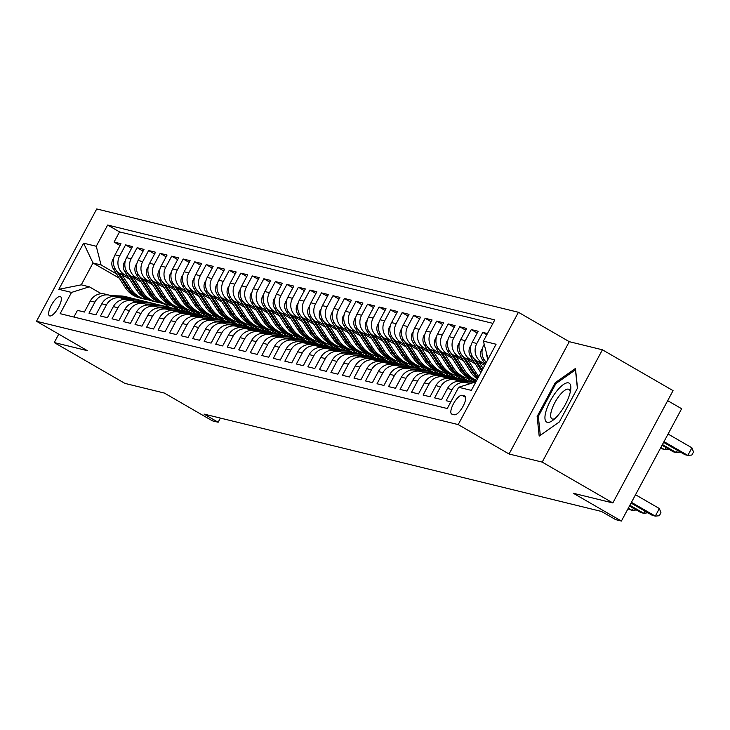 <?xml version="1.0" encoding="UTF-8"?>
<svg xmlns="http://www.w3.org/2000/svg" width="730" height="730" viewBox="0 0 730 730"><rect width="100%" height="100%" fill="white"/><g stroke="black" fill="none" stroke-linecap="round" stroke-linejoin="round"><path stroke-width="1.09" d="M49.786 315.944A11.069 3.659 -60 0 0 58.427 307.595A11.069 3.659 -60 0 0 60.535 296.645A11.069 3.659 -60 0 0 60.207 296.517A11.069 3.659 -60 0 0 51.565 304.857A11.069 3.659 -60 0 0 49.458 315.807A11.069 3.659 -60 0 0 49.786 315.944M518.419 312.276L96.725 208.953L36.5 321.273L458.194 424.595L518.419 312.276L569.281 341.676L509.065 453.996L542.189 462.108L602.414 349.798L569.281 341.676M602.414 349.798L673.06 390.632L612.835 502.943L573.369 493.279L621.413 521.047L681.637 408.727L667.676 400.66M58.756 334.139L54.239 342.552L124.885 383.387L164.35 393.059L212.384 420.827L218.151 422.241L220.378 418.08M542.189 462.108L612.835 502.943M73.876 317.039L77.453 310.359L84.361 312.057L90.31 300.97L94.918 302.101A13.833 12.994 -76.2 0 1 109.509 295.203A13.833 12.994 -76.2 0 1 112.73 296.49L112.84 296.562M94.918 302.101L88.978 313.179L95.885 314.876L101.826 303.799L106.434 304.921A13.833 12.994 -76.2 0 1 121.034 298.023A13.833 12.994 -76.2 0 1 124.246 299.318L124.365 299.382M106.434 304.921L100.494 316.008L107.41 317.696L113.351 306.618L117.959 307.75A13.833 12.994 -76.2 0 1 132.55 300.842A13.833 12.994 -76.2 0 1 135.771 302.138L135.889 302.202M117.959 307.75L112.019 318.827L118.926 320.525L124.867 309.438L129.484 310.569A13.833 12.994 -76.2 0 1 144.075 303.671A13.833 12.994 -76.2 0 1 147.296 304.967L147.405 305.03M129.484 310.569L123.534 321.647L130.451 323.344L136.391 312.267L141 313.398A13.833 12.994 -76.2 0 1 155.6 306.49A13.833 12.994 -76.2 0 1 158.811 307.786L158.93 307.85M141 313.398L135.059 324.476L141.976 326.164L147.916 315.086L152.524 316.218A13.833 12.994 -76.2 0 1 167.115 309.31A13.833 12.994 -76.2 0 1 170.336 310.606L170.455 310.67M152.524 316.218L146.584 327.296L153.492 328.993L159.432 317.915L164.049 319.037A13.833 12.994 -76.2 0 1 178.64 312.139A13.833 12.994 -76.2 0 1 181.861 313.435L181.971 313.498M164.049 319.037L158.1 330.124L165.017 331.812L170.957 320.735L175.565 321.866A13.833 12.994 -76.2 0 1 190.165 314.959A13.833 12.994 -76.2 0 1 193.377 316.254L193.496 316.318M175.565 321.866L169.625 332.944L176.541 334.641L182.482 323.554L187.09 324.686A13.833 12.994 -76.2 0 1 201.681 317.787A13.833 12.994 -76.2 0 1 204.902 319.074L205.02 319.147M187.09 324.686L181.15 335.763L188.057 337.461L193.998 326.383L198.615 327.505A13.833 12.994 -76.2 0 1 213.206 320.607A13.833 12.994 -76.2 0 1 216.427 321.903L216.536 321.966M198.615 327.505L192.665 338.592L199.582 340.28L205.522 329.203L210.13 330.334A13.833 12.994 -76.2 0 1 224.731 323.426A13.833 12.994 -76.2 0 1 227.942 324.722L228.061 324.786M210.13 330.334L204.19 341.412L211.107 343.109L217.047 332.022L221.655 333.154A13.833 12.994 -76.2 0 1 236.246 326.255A13.833 12.994 -76.2 0 1 239.467 327.551L239.586 327.615M221.655 333.154L215.715 344.231L222.623 345.929L228.563 334.851L233.18 335.982A13.833 12.994 -76.2 0 1 247.771 329.075A13.833 12.994 -76.2 0 1 250.992 330.371L251.102 330.435M233.18 335.982L227.231 347.06L234.148 348.748L240.088 337.671L244.696 338.802A13.833 12.994 -76.2 0 1 259.296 331.894A13.833 12.994 -76.2 0 1 262.508 333.19L262.627 333.254M244.696 338.802L238.756 349.88L245.672 351.577L251.613 340.499L256.221 341.622A13.833 12.994 -76.2 0 1 270.812 334.723A13.833 12.994 -76.2 0 1 274.033 336.019L274.142 336.083M256.221 341.622L250.28 352.709L257.188 354.397L263.129 343.319L267.737 344.451A13.833 12.994 -76.2 0 1 282.337 337.543A13.833 12.994 -76.2 0 1 285.558 338.839L285.667 338.902M267.737 344.451L261.796 355.528L268.713 357.226L274.653 346.139L279.262 347.27A13.833 12.994 -76.2 0 1 293.862 340.372A13.833 12.994 -76.2 0 1 297.073 341.658L297.192 341.731M279.262 347.27L273.321 358.348L280.238 360.045L286.178 348.967L290.786 350.09A13.833 12.994 -76.2 0 1 305.377 343.191A13.833 12.994 -76.2 0 1 308.598 344.487L308.708 344.551M290.786 350.09L284.846 361.177L291.754 362.865L297.694 351.787L302.302 352.918A13.833 12.994 -76.2 0 1 316.902 346.011A13.833 12.994 -76.2 0 1 320.123 347.307L320.233 347.37M302.302 352.918L296.362 363.996L303.279 365.693L309.219 354.607L313.827 355.738A13.833 12.994 -76.2 0 1 328.427 348.84A13.833 12.994 -76.2 0 1 331.639 350.135L331.758 350.199M313.827 355.738L307.887 366.816L314.803 368.513L320.744 357.435L325.352 358.567A13.833 12.994 -76.2 0 1 339.943 351.659A13.833 12.994 -76.2 0 1 343.164 352.955L343.273 353.019M325.352 358.567L319.411 369.645L326.319 371.333L332.26 360.255L336.868 361.387A13.833 12.994 -76.2 0 1 351.468 354.479A13.833 12.994 -76.2 0 1 354.689 355.775L354.798 355.838M336.868 361.387L330.927 372.464L337.844 374.161L343.784 363.084L348.392 364.206A13.833 12.994 -76.2 0 1 362.993 357.308A13.833 12.994 -76.2 0 1 366.204 358.603L366.323 358.667M348.392 364.206L342.452 375.293L349.369 376.981L355.309 365.903L359.917 367.035A13.833 12.994 -76.2 0 1 374.508 360.127A13.833 12.994 -76.2 0 1 377.729 361.423L377.839 361.487M359.917 367.035L353.977 378.113L360.885 379.81L366.825 368.723L371.433 369.854A13.833 12.994 -76.2 0 1 386.033 362.956A13.833 12.994 -76.2 0 1 389.254 364.243L389.364 364.316M371.433 369.854L365.493 380.932L372.409 382.63L378.35 371.552L382.958 372.674A13.833 12.994 -76.2 0 1 397.558 365.776A13.833 12.994 -76.2 0 1 400.77 367.071L400.889 367.135M382.958 372.674L377.018 383.761L383.934 385.449L389.875 374.371L394.483 375.503A13.833 12.994 -76.2 0 1 409.074 368.595A13.833 12.994 -76.2 0 1 412.295 369.891L412.404 369.955M394.483 375.503L388.543 386.581L395.45 388.278L401.39 377.191L405.999 378.322A13.833 12.994 -76.2 0 1 420.599 371.424A13.833 12.994 -76.2 0 1 423.82 372.72L423.929 372.784M405.999 378.322L400.058 389.4L406.975 391.098L412.915 380.02L417.524 381.151A13.833 12.994 -76.2 0 1 432.123 374.244A13.833 12.994 -76.2 0 1 435.335 375.539L435.454 375.603M417.524 381.151L411.583 392.229L418.5 393.917L424.44 382.839L429.048 383.971A13.833 12.994 -76.2 0 1 443.639 377.063A13.833 12.994 -76.2 0 1 446.86 378.359L446.97 378.423M429.048 383.971L423.108 395.049L430.016 396.746L435.956 385.668L440.564 386.791A13.833 12.994 -76.2 0 1 455.164 379.892A13.833 12.994 -76.2 0 1 458.385 381.188L458.495 381.252M440.564 386.791L434.624 397.877L441.541 399.565L447.481 388.488L452.089 389.619A13.833 12.994 -76.2 0 1 466.689 382.712A13.833 12.994 -76.2 0 1 469.591 383.834M452.089 389.619L446.149 400.697L450.839 401.847M487.467 333.546L482.767 332.396L486.828 334.741M484.693 365.456L477.009 361.022A13.833 12.994 103.8 0 1 472.219 342.343L478.159 331.265L471.252 329.577L477.219 333.026M475.285 363.859L465.494 358.202A13.833 12.994 103.8 0 1 460.703 339.523L466.643 328.445L459.727 326.748L465.694 330.197M463.76 361.04L453.969 355.373A13.833 12.994 103.8 0 1 449.178 336.703L455.118 325.616L448.202 323.928L454.179 327.378M452.235 358.211L442.453 352.553A13.833 12.994 103.8 0 1 437.653 333.875L443.594 322.797L436.686 321.1L442.654 324.558M440.719 355.391L430.928 349.734A13.833 12.994 103.8 0 1 426.137 331.055L432.078 319.977L425.161 318.28L431.129 321.729M429.194 352.563L419.403 346.905A13.833 12.994 103.8 0 1 414.613 328.235L420.553 317.149L413.636 315.46L419.613 318.91M417.67 349.743L407.887 344.085A13.833 12.994 103.8 0 1 403.088 325.407L409.028 314.329L402.12 312.632L408.088 316.09M406.154 346.923L396.363 341.257A13.833 12.994 103.8 0 1 391.572 322.587L397.512 311.509L390.596 309.812L396.563 313.261M394.629 344.095L384.838 338.437A13.833 12.994 103.8 0 1 380.047 319.758L385.988 308.68L379.071 306.992L385.048 310.442M383.104 341.275L373.322 335.618A13.833 12.994 103.8 0 1 368.522 316.939L374.463 305.861L367.555 304.164L373.523 307.613M371.588 338.455L361.797 332.789A13.833 12.994 103.8 0 1 357.007 314.119L362.947 303.032L356.03 301.344L361.998 304.793M360.063 335.627L350.272 329.969A13.833 12.994 103.8 0 1 345.482 311.29L351.422 300.212L344.505 298.524L350.482 301.974M348.538 332.807L338.757 327.149A13.833 12.994 103.8 0 1 333.957 308.471L339.897 297.393L332.99 295.696L338.957 299.145M337.023 329.978L327.232 324.321A13.833 12.994 103.8 0 1 322.441 305.651L328.381 294.564L321.465 292.876L327.432 296.325M325.498 327.159L315.707 321.501A13.833 12.994 103.8 0 1 310.916 302.822L316.856 291.745L309.94 290.047L315.917 293.506M313.973 324.339L304.191 318.672A13.833 12.994 103.8 0 1 299.391 300.003L305.332 288.925L298.424 287.228L304.392 290.677M302.457 321.51L292.666 315.853A13.833 12.994 103.8 0 1 287.875 297.174L293.816 286.096L286.899 284.408L292.867 287.857M290.932 318.691L281.141 313.033A13.833 12.994 103.8 0 1 276.351 294.354L282.291 283.276L275.374 281.579L281.351 285.029M279.407 315.871L269.625 310.204A13.833 12.994 103.8 0 1 264.826 291.535L270.766 280.457L263.858 278.76L269.826 282.209M267.892 313.042L258.101 307.385A13.833 12.994 103.8 0 1 253.31 288.706L259.25 277.628L252.334 275.94L258.31 279.389M256.367 310.223L246.576 304.565A13.833 12.994 103.8 0 1 241.785 285.886L247.726 274.809L240.818 273.111L246.786 276.56M244.851 307.394L235.06 301.736A13.833 12.994 103.8 0 1 230.26 283.067L236.201 271.98L229.293 270.292L235.261 273.741M233.326 304.574L223.535 298.917A13.833 12.994 103.8 0 1 218.744 280.238L224.685 269.16L217.768 267.463L223.745 270.921M221.801 301.755L212.01 296.088A13.833 12.994 103.8 0 1 207.22 277.418L213.16 266.34L206.252 264.643L212.22 268.093M210.286 298.926L200.494 293.268A13.833 12.994 103.8 0 1 195.695 274.589L201.635 263.512L194.727 261.824L200.695 265.273M198.761 296.106L188.97 290.449A13.833 12.994 103.8 0 1 184.179 271.77L190.119 260.692L183.203 258.995L189.179 262.444M187.236 293.287L177.445 287.62A13.833 12.994 103.8 0 1 172.654 268.95L178.594 257.873L171.687 256.175L177.655 259.624M175.72 290.458L165.929 284.8A13.833 12.994 103.8 0 1 161.129 266.121L167.07 255.044L160.162 253.356L166.13 256.805M164.195 287.638L154.404 281.981A13.833 12.994 103.8 0 1 149.614 263.302L155.554 252.224L148.637 250.527L154.614 253.976M152.67 284.81L142.879 279.152A13.833 12.994 103.8 0 1 138.089 260.482L144.029 249.395L137.121 247.707L143.089 251.156M141.155 281.99L131.364 276.332A13.833 12.994 103.8 0 1 126.564 257.654L132.504 246.576L125.596 244.879L131.564 248.337M621.413 521.047L615.645 519.632L601.52 511.465L204.017 414.074L218.151 422.241M464.572 395.934L462.035 395.313A10.722 3.55 -60 0 0 453.668 403.398A10.722 3.55 -60 0 0 451.624 414.01A10.722 3.55 -60 0 0 451.943 414.138L454.48 414.759A10.722 3.55 -60 0 0 462.847 406.674A10.722 3.55 -60 0 0 464.891 396.062A10.722 3.55 -60 0 0 464.572 395.934L465.156 396.271M119.264 278.166L92.993 262.982L81.276 284.837L89.334 286.808L71.522 292.42L60.134 313.672L447.262 408.526L458.659 387.274L475.905 381.845M71.522 292.42L58.847 289.317L83.594 243.172L96.269 246.275L107.657 225.032L494.794 319.886L483.397 341.129L496.071 344.241L471.334 390.377L458.659 387.274M189.8 312.413L182.664 308.288M128.088 276.743L124.447 274.635A13.833 12.994 -76.2 0 1 119.656 255.965L125.596 244.879M185.11 311.236L178.549 307.449M129.63 279.17L119.839 273.504L124.447 274.635M201.325 315.232L194.18 311.108M139.612 279.563L135.972 277.464A13.833 12.994 -76.2 0 1 131.172 258.785L137.121 247.707M196.635 314.064L190.074 310.268M212.841 318.061L205.705 313.927M151.128 282.391L147.487 280.284A13.833 12.994 -76.2 0 1 142.697 261.605L148.637 250.527M208.16 316.884L201.599 313.088M224.365 320.881L217.23 316.756M162.653 285.211L159.012 283.103A13.833 12.994 -76.2 0 1 154.222 264.433L160.162 253.356M219.675 319.704L213.114 315.917M235.89 323.7L228.745 319.576M174.178 288.031L170.537 285.932A13.833 12.994 -76.2 0 1 165.737 267.253L171.687 256.175M231.2 322.532L224.639 318.736M247.406 326.529L240.27 322.404M185.694 290.859L182.053 288.751A13.833 12.994 -76.2 0 1 177.262 270.073L183.203 258.995M242.725 325.352L236.164 321.556M258.931 329.349L251.795 325.224M197.219 293.679L193.578 291.571A13.833 12.994 -76.2 0 1 188.787 272.901L194.727 261.824M254.241 328.171L247.68 324.385M270.456 332.177L263.311 328.044M208.743 296.499L205.103 294.4A13.833 12.994 -76.2 0 1 200.303 275.721L206.252 264.643M265.766 331L259.205 327.204M281.972 334.997L274.836 330.873M220.259 299.327L216.618 297.22A13.833 12.994 -76.2 0 1 211.828 278.55L217.768 267.463M277.291 333.82L270.73 330.033M293.496 337.817L286.361 333.692M231.784 302.147L228.143 300.048A13.833 12.994 -76.2 0 1 223.353 281.369L229.293 270.292M288.806 336.649L282.245 332.853M305.021 340.645L297.876 336.512M243.309 304.976L239.668 302.868A13.833 12.994 -76.2 0 1 234.868 284.189L240.818 273.111M300.331 339.468L293.77 335.672M316.537 343.465L309.401 339.34M254.825 307.795L251.184 305.688A13.833 12.994 -76.2 0 1 246.393 287.018L252.334 275.94M311.856 342.288L305.295 338.501M328.062 346.285L320.926 342.16M266.35 310.615L262.709 308.516A13.833 12.994 -76.2 0 1 257.918 289.837L263.858 278.76M323.372 345.117L316.811 341.321M339.587 349.113L332.442 344.989M277.874 313.444L274.234 311.336A13.833 12.994 -76.2 0 1 269.434 292.657L275.374 281.579M334.897 347.936L328.336 344.14M351.103 351.933L343.967 347.809M289.39 316.263L285.749 314.155A13.833 12.994 -76.2 0 1 280.959 295.486L286.899 284.408M346.421 350.756L339.861 346.969M362.627 354.762L355.492 350.628M300.915 319.083L297.274 316.984A13.833 12.994 -76.2 0 1 292.484 298.305L298.424 287.228M357.937 353.585L351.376 349.789M374.152 357.581L367.007 353.457M312.44 321.912L308.799 319.804A13.833 12.994 -76.2 0 1 303.999 301.134L309.94 290.047M369.462 356.404L362.901 352.617M385.668 360.401L378.532 356.276M323.956 324.731L320.315 322.633A13.833 12.994 -76.2 0 1 315.524 303.954L321.465 292.876M380.987 359.224L374.426 355.437M397.193 363.23L390.057 359.096M335.481 327.56L331.84 325.452A13.833 12.994 -76.2 0 1 327.049 306.773L332.99 295.696M392.503 362.053L385.942 358.257M408.718 366.049L401.573 361.925M347.005 330.38L343.365 328.272A13.833 12.994 -76.2 0 1 338.565 309.602L344.505 298.524M404.028 364.872L397.467 361.085M420.234 368.869L413.098 364.745M358.521 333.199L354.88 331.101A13.833 12.994 -76.2 0 1 350.09 312.422L356.03 301.344M415.552 367.701L408.992 363.905M431.759 371.698L424.623 367.573M370.046 336.028L366.405 333.92A13.833 12.994 -76.2 0 1 361.615 315.241L367.555 304.164M427.068 370.521L420.507 366.725M443.283 374.517L436.138 370.393M381.571 338.848L377.93 336.74A13.833 12.994 -76.2 0 1 373.13 318.07L379.071 306.992M438.593 373.34L432.032 369.553M454.799 377.346L447.663 373.212M393.087 341.667L389.446 339.569A13.833 12.994 -76.2 0 1 384.655 320.89L390.596 309.812M450.118 376.169L443.557 372.373M466.324 380.166L459.188 376.041M404.612 344.496L400.971 342.388A13.833 12.994 -76.2 0 1 396.18 323.719L402.12 312.632M461.634 378.989L455.073 375.202M475.878 381.854L470.704 378.861M416.137 347.316L412.496 345.217A13.833 12.994 -76.2 0 1 407.696 326.538L413.636 315.46M473.159 381.808L466.598 378.021M427.652 350.144L424.011 348.037A13.833 12.994 -76.2 0 1 419.221 329.358L425.161 318.28M439.177 352.964L435.536 350.856A13.833 12.994 -76.2 0 1 430.746 332.187L436.686 321.1M450.693 355.784L447.061 353.685A13.833 12.994 -76.2 0 1 442.261 335.006L448.202 323.928M462.218 358.613L458.577 356.505A13.833 12.994 -76.2 0 1 453.786 337.826L459.727 326.748M473.743 361.432L470.102 359.324A13.833 12.994 -76.2 0 1 465.311 340.654L471.252 329.577M485.258 364.252L481.627 362.153A13.833 12.994 -76.2 0 1 476.827 343.474L482.767 332.396M486.399 362.281A13.833 12.994 -76.2 0 1 483.744 345.171L484.209 344.304M487.978 359.333A13.833 12.994 -76.2 0 1 486.618 353.685M492.914 323.381L119.528 231.894L114.072 242.059L120.049 245.508M119.839 273.504A13.833 12.994 103.8 0 1 115.048 254.834L120.988 243.756L114.072 242.059M466.05 384.947A13.833 12.994 -76.2 0 1 467.793 384.4M89.334 286.808L101.324 293.734M509.065 453.996L458.194 424.595M54.239 342.552L87.363 350.674L36.5 321.273M170.236 307.631L163.575 303.771M178.275 309.593L171.139 305.459M116.563 273.914L101.059 264.954L92.993 262.982L83.594 243.172M488.042 359.215L483.397 341.129M466.689 382.712L462.081 381.58A13.833 12.994 103.8 0 0 447.481 388.488M455.164 379.892L450.556 378.76A13.833 12.994 103.8 0 0 435.956 385.668M443.639 377.063L439.031 375.941A13.833 12.994 103.8 0 0 424.44 382.839M432.123 374.244L427.515 373.112A13.833 12.994 103.8 0 0 412.915 380.02M420.599 371.424L415.99 370.293A13.833 12.994 103.8 0 0 401.39 377.191M472.228 379.345L476.06 381.562M409.074 368.595L404.466 367.473A13.833 12.994 103.8 0 0 389.875 374.371M460.712 376.525L467.966 380.713M397.558 365.776L392.95 364.644A13.833 12.994 103.8 0 0 378.35 371.552M449.187 373.696L456.442 377.894M386.033 362.956L381.425 361.825A13.833 12.994 103.8 0 0 366.825 368.723M437.662 370.876L444.926 375.074M374.508 360.127L369.9 358.996A13.833 12.994 103.8 0 0 355.309 365.903M426.147 368.057L433.401 372.245M362.993 357.308L358.384 356.176A13.833 12.994 103.8 0 0 343.784 363.084M414.622 365.228L421.876 369.426M351.468 354.479L346.859 353.356A13.833 12.994 103.8 0 0 332.26 360.255M403.097 362.409L410.36 366.606M339.943 351.659L335.335 350.528A13.833 12.994 103.8 0 0 320.744 357.435M391.581 359.58L398.835 363.777M328.427 348.84L323.819 347.708A13.833 12.994 103.8 0 0 309.219 354.607M380.056 356.76L387.311 360.958M316.902 346.011L312.294 344.888A13.833 12.994 103.8 0 0 297.694 351.787M368.531 353.94L375.795 358.129M305.377 343.191L300.769 342.06A13.833 12.994 103.8 0 0 286.178 348.967M357.016 351.112L364.27 355.309M293.862 340.372L289.253 339.24A13.833 12.994 103.8 0 0 274.653 346.139M345.491 348.292L352.745 352.49M282.337 337.543L277.728 336.411A13.833 12.994 103.8 0 0 263.129 343.319M333.966 345.473L341.229 349.661M270.812 334.723L266.204 333.592A13.833 12.994 103.8 0 0 251.613 340.499M322.45 342.644L329.704 346.841M259.296 331.894L254.688 330.772A13.833 12.994 103.8 0 0 240.088 337.671M310.925 339.824L318.189 344.022M247.771 329.075L243.163 327.943A13.833 12.994 103.8 0 0 228.563 334.851M299.4 336.995L306.664 341.193M236.246 326.255L231.638 325.124A13.833 12.994 103.8 0 0 217.047 332.022M287.885 334.176L295.139 338.373M224.731 323.426L220.122 322.304A13.833 12.994 103.8 0 0 205.522 329.203M276.36 331.356L283.623 335.545M213.206 320.607L208.597 319.475A13.833 12.994 103.8 0 0 193.998 326.383M264.835 328.527L272.098 332.725M201.681 317.787L197.073 316.656A13.833 12.994 103.8 0 0 182.482 323.554M253.319 325.708L260.574 329.905M190.165 314.959L185.557 313.827A13.833 12.994 103.8 0 0 170.957 320.735M241.794 322.888L249.058 327.077M178.64 312.139L174.032 311.007A13.833 12.994 103.8 0 0 159.432 317.915M230.269 320.059L237.533 324.257M167.115 309.31L162.507 308.188A13.833 12.994 103.8 0 0 147.916 315.086M218.754 317.24L226.008 321.437M155.6 306.49L150.991 305.359A13.833 12.994 103.8 0 0 136.391 312.267M207.229 314.411L214.492 318.608M144.075 303.671L139.466 302.539A13.833 12.994 103.8 0 0 124.867 309.438M195.704 311.591L202.967 315.789M132.55 300.842L127.942 299.72A13.833 12.994 103.8 0 0 113.351 306.618M184.188 308.772L191.442 312.96M121.034 298.023L116.426 296.891A13.833 12.994 103.8 0 0 101.826 303.799M172.663 305.943L179.927 310.14M119.528 231.894L107.657 225.032M96.269 246.275L101.059 264.954M109.509 295.203L104.901 294.071A13.833 12.994 103.8 0 0 90.31 300.97M58.847 289.317L81.276 284.837M575.459 368.458L555.274 382.648L537.134 416.474L539.187 436.111L559.372 421.922L577.503 388.095L575.459 368.458M538.411 417.213L537.134 416.474M556.351 383.268L555.274 382.648M631.441 502.331L655.294 516.11L652.41 515.407L631.048 503.061M635.511 494.739L659.354 508.527L655.294 516.11L659.318 515.745L660.951 512.716L659.354 508.527M663.606 442.353L684.959 454.699L687.842 455.401L691.912 447.809L668.069 434.031M691.912 447.809L693.5 451.998L691.876 455.036L687.842 455.401L663.999 441.623M547.308 422.341A22.484 7.437 -60 0 0 552.856 420.334A22.484 7.437 -60 0 0 570.732 389.4A22.484 7.437 -60 0 0 568.469 382.876A22.484 7.437 -60 0 0 550.393 400.779A22.484 7.437 -60 0 0 547.308 422.341M570.258 392.11A17.018 5.63 -60 0 0 568.98 389.364A17.018 5.63 -60 0 0 568.469 389.163A17.018 5.63 -60 0 0 555.183 401.993A17.018 5.63 -60 0 0 551.944 418.837A17.018 5.63 -60 0 0 552.455 419.038A17.018 5.63 -60 0 0 554.964 418.573M540.309 435.317L538.329 416.355L555.895 383.588L575.459 369.836L577.384 388.314M629.871 505.26L643.769 513.29L640.885 512.588L629.479 505.99M647.875 512.788L643.769 513.29L644.946 511.091M468.149 383.168L471.379 383.268M628.302 508.189L632.244 510.471L627.909 508.92M470.011 383.697L469.29 383.679M636.35 509.96L632.244 510.471L633.421 508.272M462.856 381.772L471.908 382.036A26.462 24.856 -76.2 0 1 474.555 382.264M456.633 380.348L466.151 380.631A26.462 24.856 -76.2 0 1 471.023 381.288L473.213 381.827A26.462 24.856 103.8 0 0 468.341 381.17L457.774 380.85M458.358 381.17L469.719 381.507A26.462 24.856 -76.2 0 1 474.6 382.164L474.755 382.201M473.907 382.009A26.462 24.856 103.8 0 0 473.213 381.827M451.332 378.952L460.384 379.217A26.462 24.856 -76.2 0 1 465.265 379.883A26.462 24.856 -76.2 0 1 468.103 380.768M445.108 377.529L454.626 377.802A26.462 24.856 -76.2 0 1 459.508 378.469L461.698 379.007A26.462 24.856 103.8 0 0 456.816 378.341L446.249 378.03M446.833 378.35L458.194 378.678A26.462 24.856 -76.2 0 1 463.076 379.345L465.265 379.883M462.382 379.18A26.462 24.856 103.8 0 0 461.698 379.007M482.457 348.484L481.59 349.615A9.161 8.605 103.8 0 0 481.946 359.032L485.304 364.316M484.428 360.027L486.153 362.746M662.037 445.282L673.443 451.87L676.318 452.582L662.429 444.552M680.424 452.071L676.318 452.582L677.495 450.383M470.932 345.655L470.074 346.796A9.161 8.605 103.8 0 0 470.421 356.213L480.851 372.619M479.117 362.235L483.077 368.468M472.903 357.207L481.7 371.041M482.229 370.046L476.142 360.474M660.467 448.211L664.802 449.753L660.86 447.481M668.908 449.251L664.802 449.753L665.979 447.563M459.416 342.835L458.549 343.967A9.161 8.605 103.8 0 0 458.905 353.393L470.75 372.035A26.462 24.856 103.8 0 0 477.42 379.025M467.592 359.416L476.517 373.45A26.462 24.856 103.8 0 0 478.78 376.488M461.387 354.388L472.94 372.574A26.462 24.856 103.8 0 0 477.849 378.213M478.177 377.611A26.462 24.856 -76.2 0 1 474.327 372.911L464.627 357.645M447.891 340.016L447.025 341.147A9.161 8.605 103.8 0 0 447.38 350.564L459.234 369.216A26.462 24.856 103.8 0 0 473.77 379.782L475.96 380.312A26.462 24.856 103.8 0 0 476.644 380.467A26.462 24.856 -76.2 0 1 462.802 370.092L453.102 354.826M456.077 356.596L464.992 370.63A26.462 24.856 103.8 0 0 476.727 380.312M449.863 351.559L461.424 369.754A26.462 24.856 103.8 0 0 475.96 380.312M439.807 376.123L448.868 376.397A26.462 24.856 -76.2 0 1 453.741 377.054A26.462 24.856 -76.2 0 1 456.579 377.948M433.584 374.7L443.101 374.983A26.462 24.856 -76.2 0 1 447.983 375.649L450.173 376.178A26.462 24.856 103.8 0 0 445.291 375.521L434.724 375.211M435.308 375.521L446.678 375.859A26.462 24.856 -76.2 0 1 451.56 376.516L453.741 377.054M450.866 376.361A26.462 24.856 103.8 0 0 450.173 376.178M436.367 337.187L435.509 338.328A9.161 8.605 103.8 0 0 435.856 347.745L447.709 366.396A26.462 24.856 103.8 0 0 462.245 376.954L464.435 377.492A26.462 24.856 103.8 0 0 465.129 377.647M444.552 353.767L453.467 367.801A26.462 24.856 103.8 0 0 468.012 378.368A26.462 24.856 103.8 0 0 470.932 378.888M438.338 348.739L449.899 366.925A26.462 24.856 103.8 0 0 464.435 377.492M468.012 378.368L465.822 377.83A26.462 24.856 -76.2 0 1 451.277 367.272L441.577 352.006M428.291 373.304L437.343 373.568A26.462 24.856 -76.2 0 1 442.225 374.234A26.462 24.856 -76.2 0 1 445.063 375.12M422.068 371.88L431.585 372.163A26.462 24.856 -76.2 0 1 436.458 372.82L438.648 373.358A26.462 24.856 103.8 0 0 433.775 372.692L423.208 372.382M423.792 372.702L435.153 373.039A26.462 24.856 -76.2 0 1 440.035 373.696L442.225 374.234M439.341 373.541A26.462 24.856 103.8 0 0 438.648 373.358M424.851 334.367L423.984 335.499A9.161 8.605 103.8 0 0 424.34 344.925L436.184 363.567A26.462 24.856 103.8 0 0 450.729 374.134L452.91 374.673A26.462 24.856 103.8 0 0 453.613 374.828M433.027 350.947L441.951 364.982A26.462 24.856 103.8 0 0 456.487 375.539A26.462 24.856 103.8 0 0 459.407 376.069M426.822 345.92L438.374 364.106A26.462 24.856 103.8 0 0 452.91 374.673M456.487 375.539L454.297 375.01A26.462 24.856 -76.2 0 1 439.761 364.443L430.061 349.177M416.766 370.484L425.818 370.749A26.462 24.856 -76.2 0 1 430.7 371.415A26.462 24.856 -76.2 0 1 433.538 372.3M410.543 369.061L420.06 369.334A26.462 24.856 -76.2 0 1 424.942 370L427.132 370.539A26.462 24.856 103.8 0 0 422.25 369.873L411.684 369.562M412.267 369.882L423.628 370.21A26.462 24.856 -76.2 0 1 428.51 370.876L430.7 371.415M427.816 370.712A26.462 24.856 103.8 0 0 427.132 370.539M413.326 331.539L412.459 332.679A9.161 8.605 103.8 0 0 412.815 342.096L424.668 360.748A26.462 24.856 103.8 0 0 439.204 371.305L441.394 371.844A26.462 24.856 103.8 0 0 442.088 372.008M421.511 348.119L430.426 362.162A26.462 24.856 103.8 0 0 444.962 372.72A26.462 24.856 103.8 0 0 447.891 373.24M415.297 343.091L426.858 361.286A26.462 24.856 103.8 0 0 441.394 371.844M444.962 372.72L442.772 372.181A26.462 24.856 -76.2 0 1 428.236 361.624L418.536 346.358M405.241 367.655L414.302 367.929A26.462 24.856 -76.2 0 1 419.175 368.586A26.462 24.856 -76.2 0 1 422.013 369.48M399.018 366.232L408.535 366.515A26.462 24.856 -76.2 0 1 413.417 367.172L415.607 367.71A26.462 24.856 103.8 0 0 410.725 367.053L400.159 366.743M400.743 367.053L412.112 367.391A26.462 24.856 -76.2 0 1 416.994 368.048L419.175 368.586M416.301 367.893A26.462 24.856 103.8 0 0 415.607 367.71M401.801 328.719L400.943 329.86A9.161 8.605 103.8 0 0 401.29 339.277L413.143 357.928A26.462 24.856 103.8 0 0 427.68 368.486L429.87 369.024A26.462 24.856 103.8 0 0 430.563 369.179M409.986 345.299L418.901 359.333A26.462 24.856 103.8 0 0 433.447 369.9A26.462 24.856 103.8 0 0 436.367 370.42M403.772 340.271L415.334 358.457A26.462 24.856 103.8 0 0 429.87 369.024M433.447 369.9L431.257 369.362A26.462 24.856 -76.2 0 1 416.721 358.795L407.012 343.529M393.726 364.836L402.777 365.1A26.462 24.856 -76.2 0 1 407.659 365.766A26.462 24.856 -76.2 0 1 410.497 366.652M387.502 363.412L397.02 363.695A26.462 24.856 -76.2 0 1 401.901 364.352L404.082 364.89A26.462 24.856 103.8 0 0 399.21 364.224L388.643 363.914M389.227 364.233L400.587 364.562A26.462 24.856 -76.2 0 1 405.469 365.228L407.659 365.766M404.776 365.073A26.462 24.856 103.8 0 0 404.082 364.89M390.285 325.899L389.418 327.031A9.161 8.605 103.8 0 0 389.774 336.448L401.619 355.099A26.462 24.856 103.8 0 0 416.164 365.666L418.345 366.195A26.462 24.856 103.8 0 0 419.047 366.36M398.461 342.479L407.386 356.514A26.462 24.856 103.8 0 0 421.922 367.071A26.462 24.856 103.8 0 0 424.851 367.601M392.256 337.442L403.809 355.638A26.462 24.856 103.8 0 0 418.345 366.195M421.922 367.071L419.732 366.542A26.462 24.856 -76.2 0 1 405.196 355.975L395.496 340.709M382.201 362.016L391.253 362.281A26.462 24.856 -76.2 0 1 396.135 362.938A26.462 24.856 -76.2 0 1 398.972 363.832M375.977 360.584L385.495 360.866A26.462 24.856 -76.2 0 1 390.377 361.532L392.567 362.062A26.462 24.856 103.8 0 0 387.685 361.405L377.118 361.095M377.702 361.405L389.063 361.742A26.462 24.856 -76.2 0 1 393.945 362.409L396.135 362.938M393.251 362.244A26.462 24.856 103.8 0 0 392.567 362.062M378.76 323.071L377.894 324.211A9.161 8.605 103.8 0 0 378.249 333.628L390.103 352.28A26.462 24.856 103.8 0 0 404.639 362.837L406.829 363.376A26.462 24.856 103.8 0 0 407.523 363.531M386.946 339.651L395.861 353.685A26.462 24.856 103.8 0 0 410.397 364.252A26.462 24.856 103.8 0 0 413.326 364.772M380.731 334.623L392.293 352.818A26.462 24.856 103.8 0 0 406.829 363.376M410.397 364.252L408.207 363.713A26.462 24.856 -76.2 0 1 393.671 353.156L383.971 337.89M370.676 359.187L379.737 359.461A26.462 24.856 -76.2 0 1 384.619 360.118A26.462 24.856 -76.2 0 1 387.447 361.003M364.452 357.764L373.97 358.047A26.462 24.856 -76.2 0 1 378.852 358.704L381.042 359.242A26.462 24.856 103.8 0 0 376.16 358.585L365.593 358.266M366.177 358.585L377.547 358.923A26.462 24.856 -76.2 0 1 382.429 359.58L384.619 360.118M381.735 359.425A26.462 24.856 103.8 0 0 381.042 359.242M367.236 320.251L366.378 321.382A9.161 8.605 103.8 0 0 366.725 330.809L378.578 349.451A26.462 24.856 103.8 0 0 393.114 360.018L395.304 360.556A26.462 24.856 103.8 0 0 395.998 360.711M375.421 336.831L384.336 350.865A26.462 24.856 103.8 0 0 398.881 361.432A26.462 24.856 103.8 0 0 401.801 361.952M369.207 331.803L380.768 349.989A26.462 24.856 103.8 0 0 395.304 360.556M398.881 361.432L396.691 360.894A26.462 24.856 -76.2 0 1 382.155 350.327L372.446 335.061M359.16 356.368L368.212 356.632A26.462 24.856 -76.2 0 1 373.094 357.298A26.462 24.856 -76.2 0 1 375.932 358.184M352.937 354.944L362.454 355.218A26.462 24.856 -76.2 0 1 367.336 355.884L369.517 356.423A26.462 24.856 103.8 0 0 364.644 355.756L354.077 355.446M354.661 355.765L366.022 356.094A26.462 24.856 -76.2 0 1 370.904 356.76L373.094 357.298M370.21 356.596A26.462 24.856 103.8 0 0 369.517 356.423M355.72 317.431L354.853 318.563A9.161 8.605 103.8 0 0 355.209 327.98L367.053 346.631A26.462 24.856 103.8 0 0 381.598 357.198L383.788 357.727A26.462 24.856 103.8 0 0 384.482 357.892M363.896 334.012L372.82 348.046A26.462 24.856 103.8 0 0 387.356 358.603A26.462 24.856 103.8 0 0 390.285 359.123M357.691 328.974L369.243 347.17A26.462 24.856 103.8 0 0 383.788 357.727M387.356 358.603L385.166 358.065A26.462 24.856 -76.2 0 1 370.63 347.507L360.93 332.241M347.635 353.539L356.687 353.813A26.462 24.856 -76.2 0 1 361.569 354.47A26.462 24.856 -76.2 0 1 364.407 355.364M341.412 352.115L350.929 352.398A26.462 24.856 -76.2 0 1 355.811 353.065L358.001 353.594A26.462 24.856 103.8 0 0 353.119 352.937L342.552 352.626M343.137 352.937L354.497 353.274A26.462 24.856 -76.2 0 1 359.379 353.931L361.569 354.47M358.685 353.776A26.462 24.856 103.8 0 0 358.001 353.594M344.195 314.603L343.337 315.743A9.161 8.605 103.8 0 0 343.684 325.16L355.537 343.812A26.462 24.856 103.8 0 0 370.073 354.369L372.263 354.908A26.462 24.856 103.8 0 0 372.957 355.063M352.38 331.183L361.295 345.217A26.462 24.856 103.8 0 0 375.831 355.784A26.462 24.856 103.8 0 0 378.76 356.304M346.166 326.155L357.727 344.341A26.462 24.856 103.8 0 0 372.263 354.908M375.831 355.784L373.641 355.245A26.462 24.856 -76.2 0 1 359.105 344.688L349.405 329.422M336.11 350.719L345.171 350.984A26.462 24.856 -76.2 0 1 350.053 351.65A26.462 24.856 -76.2 0 1 352.882 352.535M329.887 349.296L339.404 349.579A26.462 24.856 -76.2 0 1 344.286 350.236L346.476 350.774A26.462 24.856 103.8 0 0 341.594 350.108L331.028 349.798M331.612 350.117L342.981 350.455A26.462 24.856 -76.2 0 1 347.863 351.112L350.053 351.65M347.17 350.957A26.462 24.856 103.8 0 0 346.476 350.774M332.67 311.783L331.812 312.915A9.161 8.605 103.8 0 0 332.159 322.341L344.012 340.983A26.462 24.856 103.8 0 0 358.549 351.55L360.739 352.088A26.462 24.856 103.8 0 0 361.432 352.243M340.855 328.363L349.77 342.397A26.462 24.856 103.8 0 0 364.316 352.955A26.462 24.856 103.8 0 0 367.236 353.484M334.641 323.335L346.202 341.521A26.462 24.856 103.8 0 0 360.739 352.088M364.316 352.955L362.126 352.426A26.462 24.856 -76.2 0 1 347.589 341.859L337.88 326.593M324.595 347.9L333.647 348.164A26.462 24.856 -76.2 0 1 338.528 348.83A26.462 24.856 -76.2 0 1 341.366 349.716M318.371 346.476L327.889 346.75A26.462 24.856 -76.2 0 1 332.77 347.416L334.951 347.954A26.462 24.856 103.8 0 0 330.079 347.288L319.512 346.978M320.096 347.298L331.457 347.626A26.462 24.856 -76.2 0 1 336.338 348.292L338.528 348.83M335.645 348.128A26.462 24.856 103.8 0 0 334.951 347.954M321.154 308.954L320.287 310.095A9.161 8.605 103.8 0 0 320.643 319.512L332.488 338.163A26.462 24.856 103.8 0 0 347.033 348.721L349.223 349.259A26.462 24.856 103.8 0 0 349.916 349.424M329.33 325.534L338.255 339.578A26.462 24.856 103.8 0 0 352.791 350.135A26.462 24.856 103.8 0 0 355.72 350.655M323.125 320.507L334.678 338.702A26.462 24.856 103.8 0 0 349.223 349.259M352.791 350.135L350.601 349.597A26.462 24.856 -76.2 0 1 336.065 339.039L326.365 323.773M313.07 345.071L322.122 345.345A26.462 24.856 -76.2 0 1 327.004 346.002A26.462 24.856 -76.2 0 1 329.841 346.896M306.846 343.648L316.364 343.93A26.462 24.856 -76.2 0 1 321.246 344.587L323.436 345.126A26.462 24.856 103.8 0 0 318.554 344.469L307.987 344.159M308.571 344.469L319.932 344.806A26.462 24.856 -76.2 0 1 324.813 345.463L327.004 346.002M324.12 345.308A26.462 24.856 103.8 0 0 323.436 345.126M309.63 306.135L308.772 307.275A9.161 8.605 103.8 0 0 309.118 316.692L320.972 335.344A26.462 24.856 103.8 0 0 335.508 345.901L337.698 346.44A26.462 24.856 103.8 0 0 338.391 346.595M317.815 322.715L326.73 336.749A26.462 24.856 103.8 0 0 341.266 347.316A26.462 24.856 103.8 0 0 344.195 347.836M311.601 317.687L323.162 335.873A26.462 24.856 103.8 0 0 337.698 346.44M341.266 347.316L339.076 346.777A26.462 24.856 -76.2 0 1 324.54 336.211L314.84 320.945M301.545 342.251L310.606 342.516A26.462 24.856 -76.2 0 1 315.488 343.182A26.462 24.856 -76.2 0 1 318.316 344.067M295.321 340.828L304.839 341.111A26.462 24.856 -76.2 0 1 309.721 341.768L311.911 342.306A26.462 24.856 103.8 0 0 307.029 341.64L296.462 341.33M297.046 341.649L308.416 341.978A26.462 24.856 -76.2 0 1 313.298 342.644L315.488 343.182M312.604 342.489A26.462 24.856 103.8 0 0 311.911 342.306M298.105 303.315L297.247 304.446A9.161 8.605 103.8 0 0 297.594 313.863L309.447 332.515A26.462 24.856 103.8 0 0 323.983 343.082L326.173 343.611A26.462 24.856 103.8 0 0 326.867 343.775M306.29 319.895L315.205 333.929A26.462 24.856 103.8 0 0 329.75 344.487A26.462 24.856 103.8 0 0 332.67 345.016M300.076 314.858L311.637 333.053A26.462 24.856 103.8 0 0 326.173 343.611M329.75 344.487L327.56 343.958A26.462 24.856 -76.2 0 1 313.024 333.391L303.315 318.125M290.029 339.432L299.081 339.696A26.462 24.856 -76.2 0 1 303.963 340.353A26.462 24.856 -76.2 0 1 306.801 341.248M283.806 337.999L293.323 338.282A26.462 24.856 -76.2 0 1 298.205 338.948L300.386 339.477A26.462 24.856 103.8 0 0 295.513 338.82L284.946 338.51M285.53 338.82L296.891 339.158A26.462 24.856 -76.2 0 1 301.773 339.824L303.963 340.353M301.079 339.66A26.462 24.856 103.8 0 0 300.386 339.477M286.589 300.486L285.722 301.627A9.161 8.605 103.8 0 0 286.078 311.044L297.922 329.695A26.462 24.856 103.8 0 0 312.467 340.253L314.657 340.791A26.462 24.856 103.8 0 0 315.351 340.946M294.765 317.066L303.689 331.101A26.462 24.856 103.8 0 0 318.225 341.667A26.462 24.856 103.8 0 0 321.154 342.188M288.56 312.038L300.112 330.234A26.462 24.856 103.8 0 0 314.657 340.791M318.225 341.667L316.035 341.129A26.462 24.856 -76.2 0 1 301.499 330.571L291.799 315.305M278.504 336.603L287.556 336.877A26.462 24.856 -76.2 0 1 292.438 337.534A26.462 24.856 -76.2 0 1 295.276 338.419M272.281 335.179L281.798 335.462A26.462 24.856 -76.2 0 1 286.68 336.119L288.87 336.658A26.462 24.856 103.8 0 0 283.988 336.001L273.421 335.681M274.005 336.001L285.366 336.338A26.462 24.856 -76.2 0 1 290.248 336.995L292.438 337.534M289.554 336.84A26.462 24.856 103.8 0 0 288.87 336.658M275.064 297.667L274.206 298.798A9.161 8.605 103.8 0 0 274.553 308.224L286.406 326.867A26.462 24.856 103.8 0 0 300.942 337.433L303.132 337.972A26.462 24.856 103.8 0 0 303.826 338.127M283.249 314.247L292.164 328.281A26.462 24.856 103.8 0 0 306.7 338.848A26.462 24.856 103.8 0 0 309.63 339.368M277.035 309.219L288.596 327.405A26.462 24.856 103.8 0 0 303.132 337.972M306.7 338.848L304.51 338.309A26.462 24.856 -76.2 0 1 289.974 327.743L280.274 312.476M266.979 333.783L276.04 334.048A26.462 24.856 -76.2 0 1 280.922 334.714A26.462 24.856 -76.2 0 1 283.751 335.599M260.756 332.36L270.273 332.634A26.462 24.856 -76.2 0 1 275.155 333.3L277.345 333.838A26.462 24.856 103.8 0 0 272.463 333.172L261.897 332.862M262.481 333.181L273.85 333.51A26.462 24.856 -76.2 0 1 278.732 334.176L280.922 334.714M278.039 334.012A26.462 24.856 103.8 0 0 277.345 333.838M263.539 294.847L262.681 295.978A9.161 8.605 103.8 0 0 263.028 305.396L274.882 324.047A26.462 24.856 103.8 0 0 289.418 334.614L291.608 335.143A26.462 24.856 103.8 0 0 292.301 335.307M271.724 311.427L280.639 325.461A26.462 24.856 103.8 0 0 295.185 336.019A26.462 24.856 103.8 0 0 298.105 336.539M265.51 306.39L277.071 324.585A26.462 24.856 103.8 0 0 291.608 335.143M295.185 336.019L292.995 335.481A26.462 24.856 -76.2 0 1 278.459 324.923L268.749 309.657M255.463 330.955L264.515 331.228A26.462 24.856 -76.2 0 1 269.397 331.885A26.462 24.856 -76.2 0 1 272.235 332.78M249.24 329.531L258.758 329.814A26.462 24.856 -76.2 0 1 263.639 330.48L265.82 331.009A26.462 24.856 103.8 0 0 260.948 330.352L250.381 330.042M250.965 330.352L262.326 330.69A26.462 24.856 -76.2 0 1 267.207 331.347L269.397 331.885M266.514 331.192A26.462 24.856 103.8 0 0 265.82 331.009M252.023 292.018L251.156 293.159A9.161 8.605 103.8 0 0 251.512 302.576L263.357 321.227A26.462 24.856 103.8 0 0 277.902 331.785L280.092 332.323A26.462 24.856 103.8 0 0 280.785 332.478M260.199 308.598L269.124 322.633A26.462 24.856 103.8 0 0 283.66 333.199A26.462 24.856 103.8 0 0 286.589 333.72M253.994 303.57L265.547 321.757A26.462 24.856 103.8 0 0 280.092 332.323M283.66 333.199L281.47 332.661A26.462 24.856 -76.2 0 1 266.934 322.103L257.234 306.837M243.939 328.135L252.991 328.4A26.462 24.856 -76.2 0 1 257.873 329.066A26.462 24.856 -76.2 0 1 260.71 329.951M237.715 326.712L247.233 326.994A26.462 24.856 -76.2 0 1 252.115 327.651L254.305 328.19A26.462 24.856 103.8 0 0 249.423 327.524L238.856 327.213M239.44 327.533L250.801 327.87A26.462 24.856 -76.2 0 1 255.682 328.527L257.873 329.066M254.989 328.372A26.462 24.856 103.8 0 0 254.305 328.19M240.499 289.199L239.641 290.33A9.161 8.605 103.8 0 0 239.987 299.756L251.841 318.399A26.462 24.856 103.8 0 0 266.377 328.965L268.567 329.504A26.462 24.856 103.8 0 0 269.26 329.659M248.684 305.779L257.599 319.813A26.462 24.856 103.8 0 0 272.135 330.371A26.462 24.856 103.8 0 0 275.064 330.9M242.47 300.751L254.031 318.937A26.462 24.856 103.8 0 0 268.567 329.504M272.135 330.371L269.945 329.841A26.462 24.856 -76.2 0 1 255.409 319.275L245.709 304.009M232.414 325.315L241.475 325.58A26.462 24.856 -76.2 0 1 246.357 326.246A26.462 24.856 -76.2 0 1 249.185 327.131M226.19 323.892L235.708 324.166A26.462 24.856 -76.2 0 1 240.59 324.832L242.78 325.37A26.462 24.856 103.8 0 0 237.898 324.704L227.331 324.394M227.924 324.713L239.285 325.042A26.462 24.856 -76.2 0 1 244.167 325.708L246.357 326.246M243.473 325.543A26.462 24.856 103.8 0 0 242.78 325.37M228.974 286.37L228.116 287.51A9.161 8.605 103.8 0 0 228.463 296.927L240.316 315.579A26.462 24.856 103.8 0 0 254.852 326.137L257.042 326.675A26.462 24.856 103.8 0 0 257.736 326.839M237.159 302.95L246.083 316.993A26.462 24.856 103.8 0 0 260.619 327.551A26.462 24.856 103.8 0 0 263.539 328.071M230.945 297.922L242.506 316.117A26.462 24.856 103.8 0 0 257.042 326.675M260.619 327.551L258.429 327.013A26.462 24.856 -76.2 0 1 243.893 316.455L234.184 301.189M220.898 322.487L229.95 322.76A26.462 24.856 -76.2 0 1 234.832 323.417A26.462 24.856 -76.2 0 1 237.67 324.312M214.675 321.063L224.192 321.346A26.462 24.856 -76.2 0 1 229.074 322.003L231.255 322.541A26.462 24.856 103.8 0 0 226.382 321.884L215.815 321.574M216.399 321.884L227.76 322.222A26.462 24.856 -76.2 0 1 232.642 322.879L234.832 323.417M231.948 322.724A26.462 24.856 103.8 0 0 231.255 322.541M217.458 283.55L216.591 284.691A9.161 8.605 103.8 0 0 216.947 294.108L228.8 312.759A26.462 24.856 103.8 0 0 243.336 323.317L245.526 323.855A26.462 24.856 103.8 0 0 246.22 324.01M225.634 300.13L234.558 314.165A26.462 24.856 103.8 0 0 249.094 324.731A26.462 24.856 103.8 0 0 252.023 325.251M219.429 295.102L230.981 313.289A26.462 24.856 103.8 0 0 245.526 323.855M249.094 324.731L246.904 324.193A26.462 24.856 -76.2 0 1 232.368 313.626L222.668 298.36M209.373 319.667L218.425 319.932A26.462 24.856 -76.2 0 1 223.307 320.598A26.462 24.856 -76.2 0 1 226.145 321.483M203.15 318.243L212.667 318.526A26.462 24.856 -76.2 0 1 217.549 319.183L219.739 319.722A26.462 24.856 103.8 0 0 214.857 319.056L204.29 318.745M204.875 319.065L216.235 319.393A26.462 24.856 -76.2 0 1 221.117 320.059L223.307 320.598M220.423 319.904A26.462 24.856 103.8 0 0 219.739 319.722M205.933 280.731L205.075 281.862A9.161 8.605 103.8 0 0 205.422 291.279L217.275 309.931A26.462 24.856 103.8 0 0 231.811 320.497L234.001 321.027A26.462 24.856 103.8 0 0 234.695 321.191M214.118 297.311L223.033 311.345A26.462 24.856 103.8 0 0 237.569 321.903A26.462 24.856 103.8 0 0 240.499 322.432M207.904 292.274L219.465 310.469A26.462 24.856 103.8 0 0 234.001 321.027M237.569 321.903L235.379 321.373A26.462 24.856 -76.2 0 1 220.843 310.807L211.143 295.541M197.848 316.847L206.909 317.112A26.462 24.856 -76.2 0 1 211.791 317.769A26.462 24.856 -76.2 0 1 214.62 318.663M191.625 315.415L201.142 315.698A26.462 24.856 -76.2 0 1 206.024 316.364L208.214 316.893A26.462 24.856 103.8 0 0 203.332 316.236L192.775 315.926M193.359 316.236L204.719 316.574A26.462 24.856 -76.2 0 1 209.601 317.24L211.791 317.769M208.908 317.076A26.462 24.856 103.8 0 0 208.214 316.893M194.408 277.902L193.55 279.043A9.161 8.605 103.8 0 0 193.897 288.459L205.75 307.111A26.462 24.856 103.8 0 0 220.287 317.669L222.477 318.207A26.462 24.856 103.8 0 0 223.17 318.362M202.593 294.482L211.518 308.516A26.462 24.856 103.8 0 0 226.054 319.083A26.462 24.856 103.8 0 0 228.974 319.603M196.379 289.454L207.94 307.649A26.462 24.856 103.8 0 0 222.477 318.207M226.054 319.083L223.864 318.545A26.462 24.856 -76.2 0 1 209.327 307.987L199.618 292.721M186.332 314.019L195.385 314.292A26.462 24.856 -76.2 0 1 200.266 314.949A26.462 24.856 -76.2 0 1 203.104 315.834M180.109 312.595L189.627 312.878A26.462 24.856 -76.2 0 1 194.508 313.535L196.698 314.073A26.462 24.856 103.8 0 0 191.817 313.416L181.25 313.097M181.834 313.416L193.195 313.754A26.462 24.856 -76.2 0 1 198.076 314.411L200.266 314.949M197.383 314.256A26.462 24.856 103.8 0 0 196.698 314.073M182.892 275.082L182.025 276.214A9.161 8.605 103.8 0 0 182.381 285.64L194.235 304.282A26.462 24.856 103.8 0 0 208.771 314.849L210.961 315.387A26.462 24.856 103.8 0 0 211.654 315.543M191.068 291.662L199.993 305.697A26.462 24.856 103.8 0 0 214.529 316.263A26.462 24.856 103.8 0 0 217.458 316.784M184.863 286.635L196.416 304.821A26.462 24.856 103.8 0 0 210.961 315.387M214.529 316.263L212.339 315.725A26.462 24.856 -76.2 0 1 197.803 305.158L188.103 289.892M174.808 311.199L183.86 311.464A26.462 24.856 -76.2 0 1 188.742 312.13A26.462 24.856 -76.2 0 1 191.579 313.015M168.584 309.776L178.102 310.049A26.462 24.856 -76.2 0 1 182.984 310.715L185.174 311.254A26.462 24.856 103.8 0 0 180.292 310.588L169.725 310.277M170.309 310.597L181.679 310.925A26.462 24.856 -76.2 0 1 186.552 311.591L188.742 312.13M185.858 311.427A26.462 24.856 103.8 0 0 185.174 311.254M171.368 272.263L170.51 273.394A9.161 8.605 103.8 0 0 170.857 282.811L182.71 301.463A26.462 24.856 103.8 0 0 197.246 312.029L199.436 312.559A26.462 24.856 103.8 0 0 200.129 312.723M179.553 288.843L188.468 302.877A26.462 24.856 103.8 0 0 203.004 313.435A26.462 24.856 103.8 0 0 205.933 313.955M173.339 283.806L184.9 302.001A26.462 24.856 103.8 0 0 199.436 312.559M203.004 313.435L200.814 312.896A26.462 24.856 -76.2 0 1 186.278 302.339L176.578 287.072M163.283 308.37L172.344 308.644A26.462 24.856 -76.2 0 1 177.226 309.301A26.462 24.856 -76.2 0 1 180.054 310.195M157.06 306.947L166.577 307.23A26.462 24.856 -76.2 0 1 171.459 307.896L173.649 308.425A26.462 24.856 103.8 0 0 168.767 307.768L158.209 307.458M158.793 307.768L170.154 308.106A26.462 24.856 -76.2 0 1 175.036 308.763L177.226 309.301M174.342 308.607A26.462 24.856 103.8 0 0 173.649 308.425M159.843 269.434L158.985 270.575A9.161 8.605 103.8 0 0 159.332 279.991L171.185 298.643A26.462 24.856 103.8 0 0 185.721 309.201L187.911 309.739A26.462 24.856 103.8 0 0 188.605 309.894M168.028 286.014L176.952 300.048A26.462 24.856 103.8 0 0 191.488 310.615A26.462 24.856 103.8 0 0 194.408 311.135M161.814 280.986L173.375 299.172A26.462 24.856 103.8 0 0 187.911 309.739M191.488 310.615L189.298 310.077A26.462 24.856 -76.2 0 1 174.762 299.519L165.062 284.253M151.767 305.551L160.819 305.815A26.462 24.856 -76.2 0 1 165.701 306.481A26.462 24.856 -76.2 0 1 168.539 307.366M145.544 304.127L155.061 304.41A26.462 24.856 -76.2 0 1 159.943 305.067L162.133 305.605A26.462 24.856 103.8 0 0 157.251 304.939L146.684 304.629M147.268 304.948L158.629 305.286A26.462 24.856 -76.2 0 1 163.511 305.943L165.701 306.481M162.817 305.788A26.462 24.856 103.8 0 0 162.133 305.605M148.327 266.614L147.46 267.746A9.161 8.605 103.8 0 0 147.816 277.172L159.669 295.814A26.462 24.856 103.8 0 0 174.205 306.381L176.395 306.919A26.462 24.856 103.8 0 0 177.089 307.075M156.503 283.194L165.427 297.229A26.462 24.856 103.8 0 0 179.963 307.786A26.462 24.856 103.8 0 0 182.892 308.315M150.298 278.166L161.85 296.353A26.462 24.856 103.8 0 0 176.395 306.919M179.963 307.786L177.773 307.257A26.462 24.856 -76.2 0 1 163.237 296.69L153.537 281.424M140.242 302.731L149.294 302.996A26.462 24.856 -76.2 0 1 154.176 303.662A26.462 24.856 -76.2 0 1 157.014 304.547M134.019 301.308L143.536 301.581A26.462 24.856 -76.2 0 1 148.418 302.247L150.608 302.786A26.462 24.856 103.8 0 0 145.726 302.12L135.16 301.809M135.743 302.129L147.113 302.457A26.462 24.856 -76.2 0 1 151.986 303.123L154.176 303.662M151.293 302.959A26.462 24.856 103.8 0 0 150.608 302.786M136.802 263.785L135.944 264.926A9.161 8.605 103.8 0 0 136.291 274.343L148.144 292.995A26.462 24.856 103.8 0 0 162.68 303.552L164.87 304.091A26.462 24.856 103.8 0 0 165.564 304.255M144.987 280.366L153.902 294.409A26.462 24.856 103.8 0 0 168.438 304.967A26.462 24.856 103.8 0 0 171.368 305.487M138.773 275.338L150.334 293.533A26.462 24.856 103.8 0 0 164.87 304.091M168.438 304.967L166.248 304.428A26.462 24.856 -76.2 0 1 151.712 293.871L142.012 278.604M128.717 299.902L137.778 300.176A26.462 24.856 -76.2 0 1 142.66 300.833A26.462 24.856 -76.2 0 1 145.489 301.727M122.503 298.479L132.011 298.762A26.462 24.856 -76.2 0 1 136.893 299.419L139.083 299.957A26.462 24.856 103.8 0 0 134.201 299.3L123.644 298.99M124.228 299.3L135.588 299.638A26.462 24.856 -76.2 0 1 140.47 300.295L142.66 300.833M139.777 300.139A26.462 24.856 103.8 0 0 139.083 299.957M125.277 260.966L124.419 262.106A9.161 8.605 103.8 0 0 124.766 271.524L136.619 290.175A26.462 24.856 103.8 0 0 151.156 300.733L153.346 301.271A26.462 24.856 103.8 0 0 154.039 301.426M133.462 277.546L142.386 291.58A26.462 24.856 103.8 0 0 156.923 302.147A26.462 24.856 103.8 0 0 159.843 302.667M127.248 272.518L138.81 290.704A26.462 24.856 103.8 0 0 153.346 301.271M156.923 302.147L154.733 301.609A26.462 24.856 -76.2 0 1 140.196 291.042L130.497 275.776M117.201 297.083L126.254 297.347A26.462 24.856 -76.2 0 1 131.135 298.013A26.462 24.856 -76.2 0 1 133.973 298.899M110.978 295.659L120.496 295.942A26.462 24.856 -76.2 0 1 125.377 296.599L127.568 297.137A26.462 24.856 103.8 0 0 122.686 296.471L112.119 296.161M112.703 296.48L124.064 296.809A26.462 24.856 -76.2 0 1 128.945 297.475L131.135 298.013M128.252 297.32A26.462 24.856 103.8 0 0 127.568 297.137M113.761 258.146L112.894 259.278A9.161 8.605 103.8 0 0 113.25 268.695L125.104 287.346A26.462 24.856 103.8 0 0 139.64 297.913L141.83 298.442A26.462 24.856 103.8 0 0 142.523 298.606M121.937 274.726L130.862 288.761A26.462 24.856 103.8 0 0 145.398 299.318A26.462 24.856 103.8 0 0 148.327 299.848M115.732 269.689L127.285 287.885A26.462 24.856 103.8 0 0 141.83 298.442M145.398 299.318L143.208 298.789A26.462 24.856 -76.2 0 1 128.672 288.222L118.972 272.956M131.364 276.332L135.972 277.464M142.879 279.152L147.487 280.284M154.404 281.981L159.012 283.103M165.929 284.8L170.537 285.932M177.445 287.62L182.053 288.751M188.97 290.449L193.578 291.571M200.494 293.268L205.103 294.4M212.01 296.088L216.618 297.22M223.535 298.917L228.143 300.048M235.06 301.736L239.668 302.868M246.576 304.565L251.184 305.688M258.101 307.385L262.709 308.516M269.625 310.204L274.234 311.336M281.141 313.033L285.749 314.155M292.666 315.853L297.274 316.984M304.191 318.672L308.799 319.804M315.707 321.501L320.315 322.633M327.232 324.321L331.84 325.452M338.757 327.149L343.365 328.272M350.272 329.969L354.88 331.101M361.797 332.789L366.405 333.92M373.322 335.618L377.93 336.74M384.838 338.437L389.446 339.569M396.363 341.257L400.971 342.388M407.887 344.085L412.496 345.217M419.403 346.905L424.011 348.037M430.928 349.734L435.536 350.856M442.453 352.553L447.061 353.685M453.969 355.373L458.577 356.505M465.494 358.202L470.102 359.324M477.009 361.022L481.627 362.153M483.744 345.171L484.483 345.354M115.048 254.834L119.656 255.965M126.564 257.654L131.172 258.785M138.089 260.482L142.697 261.605M149.614 263.302L154.222 264.433M161.129 266.121L165.737 267.253M172.654 268.95L177.262 270.073M184.179 271.77L188.787 272.901M195.695 274.589L200.303 275.721M207.22 277.418L211.828 278.55M218.744 280.238L223.353 281.369M230.26 283.067L234.868 284.189M241.785 285.886L246.393 287.018M253.31 288.706L257.918 289.837M264.826 291.535L269.434 292.657M276.351 294.354L280.959 295.486M287.875 297.174L292.484 298.305M299.391 300.003L303.999 301.134M310.916 302.822L315.524 303.954M322.441 305.651L327.049 306.773M333.957 308.471L338.565 309.602M345.482 311.29L350.09 312.422M357.007 314.119L361.615 315.241M368.522 316.939L373.13 318.07M380.047 319.758L384.655 320.89M391.572 322.587L396.18 323.719M403.088 325.407L407.696 326.538M414.613 328.235L419.221 329.358M426.137 331.055L430.746 332.187M437.653 333.875L442.261 335.006M449.178 336.703L453.786 337.826M460.703 339.523L465.311 340.654M472.219 342.343L476.827 343.474M465.649 397.403L462.035 395.313M469.719 381.507L471.908 382.036M466.151 380.631L468.341 381.17M458.194 378.678L460.384 379.217M454.626 377.802L456.816 378.341M482.22 349.597L481.7 349.469M484.118 359.571L481.946 359.032M470.695 346.777L470.184 346.65M472.602 356.742L470.421 356.213M459.17 343.949L458.659 343.821M472.94 372.574L470.75 372.035M476.517 373.45L474.327 372.911M461.077 353.922L458.905 353.393M447.654 341.129L447.134 341.001M461.424 369.754L459.234 369.216M464.992 370.63L462.802 370.092M449.552 351.103L447.38 350.564M446.678 375.859L448.868 376.397M443.101 374.983L445.291 375.521M436.129 338.309L435.618 338.182M449.899 366.925L447.709 366.396M453.467 367.801L451.277 367.272M438.036 348.274L435.856 347.745M435.153 373.039L437.343 373.568M431.585 372.163L433.775 372.692M424.614 335.481L424.094 335.353M438.374 364.106L436.184 363.567M441.951 364.982L439.761 364.443M426.512 345.454L424.34 344.925M423.628 370.21L425.818 370.749M420.06 369.334L422.25 369.873M413.089 332.661L412.569 332.533M426.858 361.286L424.668 360.748M430.426 362.162L428.236 361.624M414.987 342.635L412.815 342.096M412.112 367.391L414.302 367.929M408.535 366.515L410.725 367.053M401.564 329.832L401.053 329.714M415.334 358.457L413.143 357.928M418.901 359.333L416.721 358.795M403.471 339.806L401.29 339.277M400.587 364.562L402.777 365.1M397.02 363.695L399.21 364.224M390.048 327.013L389.528 326.885M403.809 355.638L401.619 355.099M407.386 356.514L405.196 355.975M391.946 336.986L389.774 336.448M389.063 361.742L391.253 362.281M385.495 360.866L387.685 361.405M378.523 324.193L378.003 324.065M392.293 352.818L390.103 352.28M395.861 353.685L393.671 353.156M380.43 334.157L378.249 333.628M377.547 358.923L379.737 359.461M373.97 358.047L376.16 358.585M366.998 321.364L366.487 321.237M380.768 349.989L378.578 349.451M384.336 350.865L382.155 350.327M368.905 331.338L366.725 330.809M366.022 356.094L368.212 356.632M362.454 355.218L364.644 355.756M355.483 318.545L354.962 318.417M369.243 347.17L367.053 346.631M372.82 348.046L370.63 347.507M357.381 328.518L355.209 327.98M354.497 353.274L356.687 353.813M350.929 352.398L353.119 352.937M343.958 315.725L343.438 315.597M357.727 344.341L355.537 343.812M361.295 345.217L359.105 344.688M345.865 325.69L343.684 325.16M342.981 350.455L345.171 350.984M339.404 349.579L341.594 350.108M332.433 312.896L331.922 312.768M346.202 341.521L344.012 340.983M349.77 342.397L347.589 341.859M334.34 322.87L332.159 322.341M331.457 347.626L333.647 348.164M327.889 346.75L330.079 347.288M320.917 310.077L320.397 309.949M334.678 338.702L332.488 338.163M338.255 339.578L336.065 339.039M322.815 320.05L320.643 319.512M319.932 344.806L322.122 345.345M316.364 343.93L318.554 344.469M309.392 307.248L308.872 307.129M323.162 335.873L320.972 335.344M326.73 336.749L324.54 336.211M311.299 317.221L309.118 316.692M308.416 341.978L310.606 342.516M304.839 341.111L307.029 341.64M297.867 304.428L297.356 304.3M311.637 333.053L309.447 332.515M315.205 333.929L313.024 333.391M299.774 314.402L297.594 313.863M296.891 339.158L299.081 339.696M293.323 338.282L295.513 338.82M286.352 301.609L285.832 301.481M300.112 330.234L297.922 329.695M303.689 331.101L301.499 330.571M288.25 311.573L286.078 311.044M285.366 336.338L287.556 336.877M281.798 335.462L283.988 336.001M274.827 298.78L274.307 298.652M288.596 327.405L286.406 326.867M292.164 328.281L289.974 327.743M276.734 308.754L274.553 308.224M273.85 333.51L276.04 334.048M270.273 332.634L272.463 333.172M263.302 295.96L262.791 295.832M277.071 324.585L274.882 324.047M280.639 325.461L278.459 324.923M265.209 305.934L263.028 305.396M262.326 330.69L264.515 331.228M258.758 329.814L260.948 330.352M251.786 293.141L251.266 293.013M265.547 321.757L263.357 321.227M269.124 322.633L266.934 322.103M253.684 303.105L251.512 302.576M250.801 327.87L252.991 328.4M247.233 326.994L249.423 327.524M240.261 290.312L239.741 290.184M254.031 318.937L251.841 318.399M257.599 319.813L255.409 319.275M242.168 300.285L239.987 299.756M239.285 325.042L241.475 325.58M235.708 324.166L237.898 324.704M228.736 287.492L228.225 287.365M242.506 316.117L240.316 315.579M246.083 316.993L243.893 316.455M230.643 297.466L228.463 296.927M227.76 322.222L229.95 322.76M224.192 321.346L226.382 321.884M217.221 284.663L216.7 284.545M230.981 313.289L228.8 312.759M234.558 314.165L232.368 313.626M219.119 294.637L216.947 294.108M216.235 319.393L218.425 319.932M212.667 318.526L214.857 319.056M205.696 281.844L205.176 281.716M219.465 310.469L217.275 309.931M223.033 311.345L220.843 310.807M207.603 291.817L205.422 291.279M204.719 316.574L206.909 317.112M201.142 315.698L203.332 316.236M194.171 279.024L193.66 278.897M207.94 307.649L205.75 307.111M211.518 308.516L209.327 307.987M196.078 288.989L193.897 288.459M193.195 313.754L195.385 314.292M189.627 312.878L191.817 313.416M182.655 276.195L182.135 276.068M196.416 304.821L194.235 304.282M199.993 305.697L197.803 305.158M184.553 286.169L182.381 285.64M181.679 310.925L183.86 311.464M178.102 310.049L180.292 310.588M171.13 273.376L170.619 273.248M184.9 302.001L182.71 301.463M188.468 302.877L186.278 302.339M173.037 283.349L170.857 282.811M170.154 308.106L172.344 308.644M166.577 307.23L168.767 307.768M159.605 270.556L159.094 270.428M173.375 299.172L171.185 298.643M176.952 300.048L174.762 299.519M161.512 280.521L159.332 279.991M158.629 305.286L160.819 305.815M155.061 304.41L157.251 304.939M148.09 267.727L147.57 267.6M161.85 296.353L159.669 295.814M165.427 297.229L163.237 296.69M149.988 277.701L147.816 277.172M147.113 302.457L149.294 302.996M143.536 301.581L145.726 302.12M136.565 264.908L136.054 264.78M150.334 293.533L148.144 292.995M153.902 294.409L151.712 293.871M138.472 274.882L136.291 274.343M135.588 299.638L137.778 300.176M132.011 298.762L134.201 299.3M125.04 262.079L124.529 261.96M138.81 290.704L136.619 290.175M142.386 291.58L140.196 291.042M126.947 272.053L124.766 271.524M124.064 296.809L126.254 297.347M120.496 295.942L122.686 296.471M113.524 259.26L113.004 259.132M127.285 287.885L125.104 287.346M130.862 288.761L128.672 288.222M115.422 269.233L113.25 268.695"/></g></svg>
